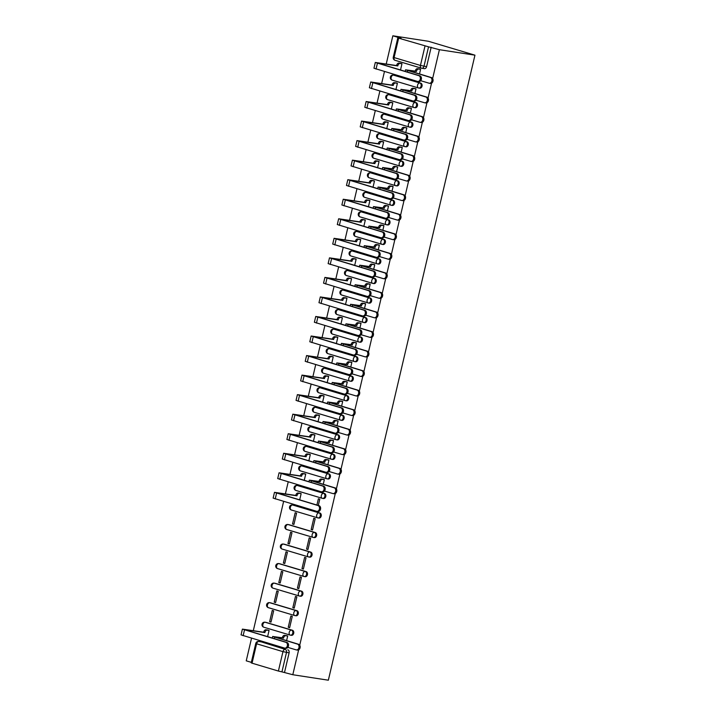 <?xml version="1.0" encoding="UTF-8"?>
<svg xmlns="http://www.w3.org/2000/svg" width="716" height="716" viewBox="0 0 716 716"><rect width="100%" height="100%" fill="white"/><g stroke="black" fill="none" stroke-linecap="round" stroke-linejoin="round"><path stroke-width="1.07" d="M419.567 88.149A2.578 1.933 -81.3 0 0 419.764 88.184A2.578 1.933 -81.3 0 0 422.019 86.197A2.578 1.933 -81.3 0 0 420.748 83.137L419.818 82.993A2.578 1.933 98.7 0 1 421.098 86.054A2.578 1.933 98.7 0 1 418.842 88.05A2.578 1.933 98.7 0 1 418.645 88.005A2.578 1.692 -73.4 0 1 418.493 87.97A2.578 1.692 -73.4 0 1 417.544 85.24A2.578 1.692 106.6 0 1 419.818 82.993L393.469 75.126A2.578 1.692 106.6 0 0 391.196 77.373A2.578 1.692 106.6 0 0 392.144 80.103A2.578 1.692 106.6 0 0 392.296 80.138L418.35 87.916M414.985 107.686A2.578 1.933 -81.3 0 0 415.182 107.731A2.578 1.933 -81.3 0 0 417.437 105.735A2.578 1.933 -81.3 0 0 416.166 102.674L415.235 102.531A2.578 1.933 98.7 0 1 416.515 105.592A2.578 1.933 98.7 0 1 414.26 107.588A2.578 1.933 98.7 0 1 414.063 107.543A2.578 1.692 -73.4 0 1 413.911 107.507A2.578 1.692 -73.4 0 1 412.962 104.778A2.578 1.692 106.6 0 1 415.235 102.531L388.886 94.664A2.578 1.692 106.6 0 0 386.613 96.911A2.578 1.692 106.6 0 0 387.562 99.64A2.578 1.692 106.6 0 0 387.705 99.676L413.767 107.454M410.402 127.224A2.578 1.933 -81.3 0 0 410.599 127.269A2.578 1.933 -81.3 0 0 412.855 125.273A2.578 1.933 -81.3 0 0 411.584 122.212L410.653 122.069A2.578 1.933 98.7 0 1 411.924 125.13A2.578 1.933 98.7 0 1 409.677 127.126A2.578 1.933 98.7 0 1 409.48 127.081A2.578 1.692 -73.4 0 1 409.328 127.045A2.578 1.692 -73.4 0 1 408.38 124.316A2.578 1.692 106.6 0 1 410.653 122.069L384.304 114.202A2.578 1.692 106.6 0 0 382.031 116.448A2.578 1.692 106.6 0 0 382.979 119.178A2.578 1.692 106.6 0 0 383.123 119.214L409.185 126.992M405.82 146.762A2.578 1.933 -81.3 0 0 406.017 146.807A2.578 1.933 -81.3 0 0 408.272 144.811A2.578 1.933 -81.3 0 0 407.001 141.75L406.07 141.616A2.578 1.933 98.7 0 1 407.341 144.677A2.578 1.933 98.7 0 1 405.095 146.664A2.578 1.933 98.7 0 1 404.898 146.619A2.578 1.692 -73.4 0 1 404.746 146.592A2.578 1.692 -73.4 0 1 403.797 143.862A2.578 1.692 106.6 0 1 406.07 141.616L379.722 133.74A2.578 1.692 106.6 0 0 377.448 135.986A2.578 1.692 106.6 0 0 378.397 138.725A2.578 1.692 106.6 0 0 378.54 138.752L404.603 146.538M401.237 166.309A2.578 1.933 -81.3 0 0 401.434 166.345A2.578 1.933 -81.3 0 0 403.69 164.358A2.578 1.933 -81.3 0 0 402.41 161.297L401.488 161.154A2.578 1.933 98.7 0 1 402.759 164.215A2.578 1.933 98.7 0 1 400.504 166.21A2.578 1.933 98.7 0 1 400.316 166.166A2.578 1.692 -73.4 0 1 400.163 166.13A2.578 1.692 -73.4 0 1 399.215 163.4A2.578 1.692 106.6 0 1 401.488 161.154L375.139 153.287A2.578 1.692 106.6 0 0 372.866 155.533A2.578 1.692 106.6 0 0 373.806 158.263A2.578 1.692 106.6 0 0 373.958 158.299L400.02 166.076M396.655 185.847A2.578 1.933 -81.3 0 0 396.852 185.891A2.578 1.933 -81.3 0 0 399.107 183.896A2.578 1.933 -81.3 0 0 397.827 180.835L396.906 180.692A2.578 1.933 98.7 0 1 398.177 183.752A2.578 1.933 98.7 0 1 395.921 185.748A2.578 1.933 98.7 0 1 395.733 185.704A2.578 1.692 -73.4 0 1 395.581 185.668A2.578 1.692 -73.4 0 1 394.632 182.938A2.578 1.692 106.6 0 1 396.906 180.692L370.548 172.825A2.578 1.692 106.6 0 0 368.284 175.071A2.578 1.692 106.6 0 0 369.223 177.801A2.578 1.692 106.6 0 0 369.375 177.837L395.438 185.614M392.073 205.385A2.578 1.933 -81.3 0 0 392.27 205.429A2.578 1.933 -81.3 0 0 394.525 203.434A2.578 1.933 -81.3 0 0 393.245 200.373L392.323 200.229A2.578 1.933 98.7 0 1 393.594 203.29A2.578 1.933 98.7 0 1 391.339 205.286A2.578 1.933 98.7 0 1 391.142 205.241A2.578 1.692 -73.4 0 1 390.999 205.206A2.578 1.692 -73.4 0 1 390.05 202.476A2.578 1.692 106.6 0 1 392.323 200.229L365.965 192.362A2.578 1.692 106.6 0 0 363.701 194.609A2.578 1.692 106.6 0 0 364.641 197.339A2.578 1.692 106.6 0 0 364.793 197.374L390.855 205.152M387.49 224.922A2.578 1.933 -81.3 0 0 387.687 224.967A2.578 1.933 -81.3 0 0 389.943 222.98A2.578 1.933 -81.3 0 0 388.663 219.91L387.741 219.776A2.578 1.933 98.7 0 1 389.012 222.837A2.578 1.933 98.7 0 1 386.756 224.824A2.578 1.933 98.7 0 1 386.559 224.779A2.578 1.692 -73.4 0 1 386.416 224.752A2.578 1.692 -73.4 0 1 385.468 222.023A2.578 1.692 106.6 0 1 387.741 219.776L361.383 211.9A2.578 1.692 106.6 0 0 359.11 214.147A2.578 1.692 106.6 0 0 360.059 216.885A2.578 1.692 106.6 0 0 360.211 216.912L386.264 224.699M382.908 244.469A2.578 1.933 -81.3 0 0 383.105 244.505A2.578 1.933 -81.3 0 0 385.36 242.518A2.578 1.933 -81.3 0 0 384.08 239.457L383.158 239.314A2.578 1.933 98.7 0 1 384.429 242.375A2.578 1.933 98.7 0 1 382.174 244.371A2.578 1.933 98.7 0 1 381.977 244.326A2.578 1.692 -73.4 0 1 381.825 244.29A2.578 1.692 -73.4 0 1 380.885 241.56A2.578 1.692 106.6 0 1 383.158 239.314L356.801 231.447A2.578 1.692 106.6 0 0 354.527 233.693A2.578 1.692 106.6 0 0 355.476 236.423A2.578 1.692 106.6 0 0 355.628 236.459L381.682 244.237M378.325 264.007A2.578 1.933 -81.3 0 0 378.522 264.052A2.578 1.933 -81.3 0 0 380.769 262.056A2.578 1.933 -81.3 0 0 379.498 258.995L378.576 258.852A2.578 1.933 98.7 0 1 379.847 261.913A2.578 1.933 98.7 0 1 377.592 263.909A2.578 1.933 98.7 0 1 377.395 263.864A2.578 1.692 -73.4 0 1 377.243 263.828A2.578 1.692 -73.4 0 1 376.303 261.098A2.578 1.692 106.6 0 1 378.576 258.852L352.218 250.985A2.578 1.692 106.6 0 0 349.945 253.231A2.578 1.692 106.6 0 0 350.894 255.961A2.578 1.692 106.6 0 0 351.046 255.997L377.099 263.774M373.743 283.545A2.578 1.933 -81.3 0 0 373.94 283.59A2.578 1.933 -81.3 0 0 376.186 281.594A2.578 1.933 -81.3 0 0 374.916 278.533L373.985 278.39A2.578 1.933 98.7 0 1 375.265 281.451A2.578 1.933 98.7 0 1 373.009 283.447A2.578 1.933 98.7 0 1 372.812 283.402A2.578 1.692 -73.4 0 1 372.66 283.366A2.578 1.692 -73.4 0 1 371.72 280.636A2.578 1.692 106.6 0 1 373.985 278.39L347.636 270.523A2.578 1.692 106.6 0 0 345.363 272.769A2.578 1.692 106.6 0 0 346.311 275.499A2.578 1.692 106.6 0 0 346.463 275.535L372.517 283.312M369.161 303.083A2.578 1.933 -81.3 0 0 369.349 303.128A2.578 1.933 -81.3 0 0 371.604 301.141A2.578 1.933 -81.3 0 0 370.333 298.071L369.402 297.937A2.578 1.933 98.7 0 1 370.682 300.997A2.578 1.933 98.7 0 1 368.427 302.984A2.578 1.933 98.7 0 1 368.23 302.94A2.578 1.692 -73.4 0 1 368.078 302.913A2.578 1.692 -73.4 0 1 367.129 300.183A2.578 1.692 106.6 0 1 369.402 297.937L343.054 290.07A2.578 1.692 106.6 0 0 340.78 292.307A2.578 1.692 106.6 0 0 341.729 295.046A2.578 1.692 106.6 0 0 341.881 295.073L367.935 302.859M364.578 322.63A2.578 1.933 -81.3 0 0 364.766 322.665A2.578 1.933 -81.3 0 0 367.022 320.679A2.578 1.933 -81.3 0 0 365.751 317.618L364.82 317.474A2.578 1.933 98.7 0 1 366.1 320.535A2.578 1.933 98.7 0 1 363.844 322.531A2.578 1.933 98.7 0 1 363.647 322.486A2.578 1.692 -73.4 0 1 363.495 322.451A2.578 1.692 -73.4 0 1 362.547 319.721A2.578 1.692 106.6 0 1 364.82 317.474L338.471 309.607A2.578 1.692 106.6 0 0 336.198 311.854A2.578 1.692 106.6 0 0 337.147 314.584A2.578 1.692 106.6 0 0 337.299 314.619L363.352 322.397M359.987 342.167A2.578 1.933 -81.3 0 0 360.184 342.212A2.578 1.933 -81.3 0 0 362.439 340.216A2.578 1.933 -81.3 0 0 361.168 337.155L360.238 337.012A2.578 1.933 98.7 0 1 361.517 340.073A2.578 1.933 98.7 0 1 359.262 342.069A2.578 1.933 98.7 0 1 359.065 342.024A2.578 1.692 -73.4 0 1 358.913 341.988A2.578 1.692 -73.4 0 1 357.964 339.259A2.578 1.692 106.6 0 1 360.238 337.012L333.889 329.145A2.578 1.692 106.6 0 0 331.615 331.392A2.578 1.692 106.6 0 0 332.564 334.121A2.578 1.692 106.6 0 0 332.716 334.157L358.77 341.935M355.405 361.705A2.578 1.933 -81.3 0 0 355.601 361.75A2.578 1.933 -81.3 0 0 357.857 359.754A2.578 1.933 -81.3 0 0 356.586 356.693L355.655 356.55A2.578 1.933 98.7 0 1 356.935 359.611A2.578 1.933 98.7 0 1 354.68 361.607A2.578 1.933 98.7 0 1 354.483 361.562A2.578 1.692 -73.4 0 1 354.33 361.526A2.578 1.692 -73.4 0 1 353.382 358.797A2.578 1.692 106.6 0 1 355.655 356.55L329.306 348.683A2.578 1.692 106.6 0 0 327.033 350.93A2.578 1.692 106.6 0 0 327.982 353.659A2.578 1.692 106.6 0 0 328.125 353.695L354.187 361.473M350.822 381.243A2.578 1.933 -81.3 0 0 351.019 381.288A2.578 1.933 -81.3 0 0 353.274 379.301A2.578 1.933 -81.3 0 0 352.004 376.24L351.073 376.097A2.578 1.933 98.7 0 1 352.344 379.158A2.578 1.933 98.7 0 1 350.097 381.145A2.578 1.933 98.7 0 1 349.9 381.1A2.578 1.692 -73.4 0 1 349.748 381.073A2.578 1.692 -73.4 0 1 348.799 378.343A2.578 1.692 106.6 0 1 351.073 376.097L324.724 368.23A2.578 1.692 106.6 0 0 322.451 370.467A2.578 1.692 106.6 0 0 323.399 373.206A2.578 1.692 106.6 0 0 323.543 373.233L349.605 381.019M346.24 400.79A2.578 1.933 -81.3 0 0 346.437 400.826A2.578 1.933 -81.3 0 0 348.692 398.839A2.578 1.933 -81.3 0 0 347.421 395.778L346.49 395.635A2.578 1.933 98.7 0 1 347.761 398.696A2.578 1.933 98.7 0 1 345.515 400.692A2.578 1.933 98.7 0 1 345.318 400.647A2.578 1.692 -73.4 0 1 345.166 400.611A2.578 1.692 -73.4 0 1 344.217 397.881A2.578 1.692 106.6 0 1 346.49 395.635L320.142 387.768A2.578 1.692 106.6 0 0 317.868 390.014A2.578 1.692 106.6 0 0 318.817 392.744A2.578 1.692 106.6 0 0 318.96 392.78L345.022 400.557M341.657 420.328A2.578 1.933 -81.3 0 0 341.854 420.373A2.578 1.933 -81.3 0 0 344.11 418.377A2.578 1.933 -81.3 0 0 342.83 415.316L341.908 415.173A2.578 1.933 98.7 0 1 343.179 418.233A2.578 1.933 98.7 0 1 340.923 420.229A2.578 1.933 98.7 0 1 340.735 420.185A2.578 1.692 -73.4 0 1 340.583 420.149A2.578 1.692 -73.4 0 1 339.635 417.419A2.578 1.692 106.6 0 1 341.908 415.173L315.559 407.306A2.578 1.692 106.6 0 0 313.286 409.552A2.578 1.692 106.6 0 0 314.226 412.282A2.578 1.692 106.6 0 0 314.378 412.318L340.44 420.095M337.075 439.866A2.578 1.933 -81.3 0 0 337.272 439.91A2.578 1.933 -81.3 0 0 339.527 437.915A2.578 1.933 -81.3 0 0 338.247 434.854L337.325 434.71A2.578 1.933 98.7 0 1 338.596 437.771A2.578 1.933 98.7 0 1 336.341 439.767A2.578 1.933 98.7 0 1 336.153 439.722A2.578 1.692 -73.4 0 1 336.001 439.687A2.578 1.692 -73.4 0 1 335.052 436.957A2.578 1.692 106.6 0 1 337.325 434.71L310.968 426.843A2.578 1.692 106.6 0 0 308.703 429.09A2.578 1.692 106.6 0 0 309.643 431.82A2.578 1.692 106.6 0 0 309.795 431.855L335.858 439.633M332.493 459.403A2.578 1.933 -81.3 0 0 332.689 459.448A2.578 1.933 -81.3 0 0 334.945 457.461A2.578 1.933 -81.3 0 0 333.665 454.4L332.743 454.257A2.578 1.933 98.7 0 1 334.014 457.318A2.578 1.933 98.7 0 1 331.759 459.305A2.578 1.933 98.7 0 1 331.562 459.26A2.578 1.692 -73.4 0 1 331.418 459.233A2.578 1.692 -73.4 0 1 330.47 456.504A2.578 1.692 106.6 0 1 332.743 454.257L306.385 446.39A2.578 1.692 106.6 0 0 304.121 448.628A2.578 1.692 106.6 0 0 305.061 451.366A2.578 1.692 106.6 0 0 305.213 451.393L331.275 459.18M327.91 478.95A2.578 1.933 -81.3 0 0 328.107 478.995A2.578 1.933 -81.3 0 0 330.362 476.999A2.578 1.933 -81.3 0 0 329.083 473.938L328.161 473.795A2.578 1.933 98.7 0 1 329.432 476.856A2.578 1.933 98.7 0 1 327.176 478.852A2.578 1.933 98.7 0 1 326.979 478.807A2.578 1.692 -73.4 0 1 326.836 478.771A2.578 1.692 -73.4 0 1 325.887 476.042A2.578 1.692 106.6 0 1 328.161 473.795L301.803 465.928A2.578 1.692 106.6 0 0 299.53 468.175A2.578 1.692 106.6 0 0 300.478 470.904A2.578 1.692 106.6 0 0 300.63 470.94L326.684 478.718M323.328 498.488A2.578 1.933 -81.3 0 0 323.525 498.533A2.578 1.933 -81.3 0 0 325.78 496.537A2.578 1.933 -81.3 0 0 324.5 493.476L323.578 493.333A2.578 1.933 98.7 0 1 324.849 496.394A2.578 1.933 98.7 0 1 322.594 498.39A2.578 1.933 98.7 0 1 322.397 498.345A2.578 1.692 -73.4 0 1 322.245 498.309A2.578 1.692 -73.4 0 1 321.305 495.579A2.578 1.692 106.6 0 1 323.578 493.333L297.221 485.466A2.578 1.692 106.6 0 0 294.947 487.712A2.578 1.692 106.6 0 0 295.896 490.442A2.578 1.692 106.6 0 0 296.048 490.478L322.102 498.255M318.745 518.026A2.578 1.933 -81.3 0 0 318.942 518.071A2.578 1.933 -81.3 0 0 321.189 516.075A2.578 1.933 -81.3 0 0 319.918 513.014L318.996 512.871A2.578 1.933 98.7 0 1 320.267 515.932A2.578 1.933 98.7 0 1 318.011 517.928A2.578 1.933 98.7 0 1 317.815 517.883A2.578 1.692 -73.4 0 1 317.662 517.847A2.578 1.692 -73.4 0 1 316.723 515.117A2.578 1.692 106.6 0 1 318.996 512.871L292.638 505.004A2.578 1.692 106.6 0 0 290.365 507.25A2.578 1.692 106.6 0 0 291.314 509.98A2.578 1.692 106.6 0 0 291.466 510.016L317.519 517.793M314.163 537.564A2.578 1.933 -81.3 0 0 314.36 537.609A2.578 1.933 -81.3 0 0 316.606 535.622A2.578 1.933 -81.3 0 0 315.335 532.561L314.405 532.418A2.578 1.933 98.7 0 1 315.684 535.478A2.578 1.933 98.7 0 1 313.429 537.465A2.578 1.933 98.7 0 1 313.232 537.421A2.578 1.692 -73.4 0 1 313.08 537.394A2.578 1.692 -73.4 0 1 312.14 534.664A2.578 1.692 106.6 0 1 314.405 532.418L288.056 524.551A2.578 1.692 106.6 0 0 285.782 526.788A2.578 1.692 106.6 0 0 286.731 529.527A2.578 1.692 106.6 0 0 286.883 529.554L312.937 537.34M309.58 557.111A2.578 1.933 -81.3 0 0 309.768 557.155A2.578 1.933 -81.3 0 0 312.024 555.16A2.578 1.933 -81.3 0 0 310.753 552.099L309.822 551.955A2.578 1.933 98.7 0 1 311.102 555.016A2.578 1.933 98.7 0 1 308.847 557.012A2.578 1.933 98.7 0 1 308.65 556.967A2.578 1.692 -73.4 0 1 308.498 556.932A2.578 1.692 -73.4 0 1 307.549 554.202A2.578 1.692 106.6 0 1 309.822 551.955L283.473 544.088A2.578 1.692 106.6 0 0 281.2 546.335A2.578 1.692 106.6 0 0 282.149 549.065A2.578 1.692 106.6 0 0 282.301 549.1L308.354 556.878M304.998 576.649A2.578 1.933 -81.3 0 0 305.186 576.693A2.578 1.933 -81.3 0 0 307.441 574.697A2.578 1.933 -81.3 0 0 306.171 571.637L305.24 571.493A2.578 1.933 98.7 0 1 306.52 574.554A2.578 1.933 98.7 0 1 304.264 576.55A2.578 1.933 98.7 0 1 304.067 576.505A2.578 1.692 -73.4 0 1 303.915 576.47A2.578 1.692 -73.4 0 1 302.966 573.74A2.578 1.692 106.6 0 1 305.24 571.493L278.891 563.626A2.578 1.692 106.6 0 0 276.618 565.873A2.578 1.692 106.6 0 0 277.566 568.602A2.578 1.692 106.6 0 0 277.719 568.638L303.772 576.416M300.407 596.186A2.578 1.933 -81.3 0 0 300.604 596.231A2.578 1.933 -81.3 0 0 302.859 594.235A2.578 1.933 -81.3 0 0 301.588 591.174L300.657 591.031A2.578 1.933 98.7 0 1 301.937 594.092A2.578 1.933 98.7 0 1 299.682 596.088A2.578 1.933 98.7 0 1 299.485 596.043A2.578 1.692 -73.4 0 1 299.333 596.007A2.578 1.692 -73.4 0 1 298.384 593.278A2.578 1.692 106.6 0 1 300.657 591.031L274.309 583.164A2.578 1.692 106.6 0 0 272.035 585.411A2.578 1.692 106.6 0 0 272.984 588.14A2.578 1.692 106.6 0 0 273.136 588.176L299.19 595.954M295.824 615.724A2.578 1.933 -81.3 0 0 296.021 615.769A2.578 1.933 -81.3 0 0 298.277 613.782A2.578 1.933 -81.3 0 0 297.006 610.721L296.075 610.578A2.578 1.933 98.7 0 1 297.355 613.639A2.578 1.933 98.7 0 1 295.099 615.626A2.578 1.933 98.7 0 1 294.903 615.581A2.578 1.692 -73.4 0 1 294.75 615.554A2.578 1.692 -73.4 0 1 293.802 612.824A2.578 1.692 106.6 0 1 296.075 610.578L269.726 602.711A2.578 1.692 106.6 0 0 267.453 604.957A2.578 1.692 106.6 0 0 268.402 607.687A2.578 1.692 106.6 0 0 268.545 607.714L294.607 615.5M291.242 635.271A2.578 1.933 -81.3 0 0 291.439 635.316A2.578 1.933 -81.3 0 0 293.694 633.32A2.578 1.933 -81.3 0 0 292.423 630.259L291.493 630.116A2.578 1.933 98.7 0 1 292.763 633.177A2.578 1.933 98.7 0 1 290.517 635.173A2.578 1.933 98.7 0 1 290.32 635.128A2.578 1.692 -73.4 0 1 290.168 635.092A2.578 1.692 -73.4 0 1 289.219 632.362A2.578 1.692 106.6 0 1 291.493 630.116L265.144 622.249A2.578 1.692 106.6 0 0 262.87 624.495A2.578 1.692 106.6 0 0 263.819 627.225A2.578 1.692 106.6 0 0 263.962 627.261L290.025 635.038M432.634 78.527L439.4 49.699L474.95 55.168L428.392 41.268L392.842 35.8L386.237 63.975M384.456 71.564L381.646 83.512M379.865 91.102L377.064 103.05M375.282 110.649L372.481 122.588M370.7 130.187L367.899 142.135M366.118 149.725L363.316 161.673M361.535 169.262L358.734 181.211M356.953 188.809L354.151 200.749M352.37 208.347L349.569 220.295M347.788 227.885L344.987 239.833M343.206 247.423L340.404 259.371M338.623 266.97L335.822 278.909M334.041 286.507L331.24 298.456M329.458 306.045L326.657 317.994M324.876 325.583L322.066 337.531M320.285 345.13L317.483 357.069M315.702 364.668L312.901 376.616M311.12 384.206L308.319 396.154M306.538 403.743L303.736 415.692M301.955 423.29L299.154 435.23M297.373 442.828L294.571 454.776M292.79 462.366L289.989 474.314M288.208 481.904L285.407 493.852M283.625 501.451L253.321 630.635M251.54 638.225L246.241 660.832L251.343 662.354M261.089 641.867A2.578 1.933 98.7 0 1 261.286 641.885A2.578 1.933 98.7 0 1 261.483 641.93L285.228 649.394A2.578 1.933 98.7 0 1 286.498 652.455L281.943 671.868L292.799 674.732L298.635 649.86M299.727 645.197L335.294 493.539M336.395 488.867L339.876 474.001M340.977 469.329L344.459 454.463M345.56 449.791L349.05 434.916M350.142 430.253L353.632 415.378M354.724 410.707L358.215 395.841M359.307 391.169L362.797 376.303M363.889 371.631L367.38 356.756M368.471 352.093L371.962 337.218M373.054 332.546L376.544 317.68M377.636 313.008L381.127 298.142M382.219 293.47L385.709 278.596M386.81 273.933L390.292 259.058M391.392 254.386L394.874 239.52M395.975 234.848L399.456 219.982M400.557 215.31L404.048 200.435M405.14 195.772L408.63 180.897M409.722 176.226L413.213 161.36M414.304 156.688L417.795 141.822M418.887 137.15L422.377 122.275M423.469 117.612L426.96 102.737M428.052 98.065L431.542 83.199M292.799 674.732L328.349 680.2L474.95 55.168M392.842 35.8L401.085 38.261L398.651 38.154L428.544 46.835L423.988 66.257A2.578 1.933 98.7 0 1 421.742 68.244A2.578 1.933 98.7 0 1 421.545 68.199A2.578 1.692 106.6 0 1 421.393 68.172A2.578 2.578 0 0 0 421.742 68.244L424.346 68.647A2.578 1.933 98.7 0 1 424.158 68.602M439.4 49.699L428.544 46.835M261.483 641.93L285.228 649.394A2.578 1.692 -73.4 0 0 282.954 651.641L256.596 643.774L252.05 663.186L278.399 671.053L282.954 651.641L289.112 652.858A2.578 1.933 -81.3 0 0 287.841 649.797M252.05 663.186L251.218 662.855L255.773 643.442L256.596 643.774A2.578 1.692 -73.4 0 1 258.87 641.527A2.578 1.933 98.7 0 0 258.682 641.482A2.578 2.578 0 0 0 255.773 643.442M281.943 671.868L278.399 671.053M286.588 640.686L287.698 635.951L286.284 635.611M267.596 636.694L269.073 630.393L267.659 630.053M269.619 621.703L271.015 622.123L273.655 610.846L272.259 610.435L269.619 621.703L271.06 621.927M288.235 627.27L289.64 627.681L292.28 616.413L290.884 615.993L288.235 627.27L289.685 627.485M274.201 602.165L275.597 602.586L278.238 591.309L276.841 590.897L274.201 602.165L275.642 602.389M292.826 607.723L294.222 608.144L296.863 596.867L295.466 596.455L292.826 607.723L294.267 607.947M278.784 582.627L280.18 583.039L282.82 571.771L281.424 571.35L278.784 582.627L280.225 582.851M297.409 588.185L298.805 588.606L301.445 577.329L300.049 576.917L297.409 588.185L298.849 588.409M283.366 563.089L284.762 563.501L287.402 552.233L286.006 551.812L283.366 563.089L284.807 563.304M301.991 568.647L303.387 569.059L306.027 557.791L304.631 557.37L301.991 568.647L303.432 568.871M287.948 543.542L289.345 543.963L291.985 532.686L290.589 532.274L287.948 543.542L289.389 543.766M306.573 549.109L307.97 549.521L310.61 538.253L309.214 537.832L306.573 549.109L308.014 549.324M292.531 524.005L293.927 524.425L296.576 513.148L295.171 512.737L292.531 524.005L293.972 524.228M311.156 529.563L312.552 529.983L315.192 518.706L313.796 518.295L311.156 529.563L312.597 529.786M318.298 505.478L319.775 499.168L318.378 498.757L316.902 505.057M299.673 499.92L301.159 493.61L299.744 493.27M323.247 484.365L324.357 479.63L322.943 479.29M304.255 480.373L305.741 474.073L304.327 473.732M327.839 464.827L328.948 460.093L327.534 459.753M308.838 460.835L310.323 454.526L308.909 454.186M332.421 445.28L333.531 440.546L332.117 440.206M313.429 441.298L314.906 434.988L313.492 434.648M337.003 425.743L338.113 421.008L336.699 420.668M318.011 421.76L319.488 415.45L318.074 415.11M341.586 406.205L342.695 401.47L341.281 401.13M322.594 402.213L324.071 395.912L322.656 395.563M346.168 386.667L347.278 381.932L345.864 381.583M327.176 382.675L328.653 376.365L327.239 376.025M350.75 367.12L351.86 362.385L350.446 362.045M331.759 363.137L333.235 356.828L331.821 356.487M355.333 347.582L356.443 342.848L355.029 342.508M336.341 343.599L337.818 337.29L336.404 336.95M359.915 328.044L361.025 323.31L359.611 322.97M340.923 324.053L342.4 317.752L340.986 317.403M364.498 308.507L365.608 303.772L364.193 303.423M345.506 304.515L346.983 298.205L345.568 297.865M369.08 288.96L370.19 284.225L368.776 283.885M350.088 284.977L351.565 278.667L350.151 278.327M373.663 269.422L374.772 264.687L373.358 264.347M354.671 265.439L356.156 259.129L354.733 258.789M378.245 249.884L379.355 245.149L377.941 244.809M359.253 245.892L360.739 239.591L359.325 239.242M382.827 230.337L383.937 225.612L382.523 225.263M363.835 226.354L365.321 220.045L363.907 219.705M387.419 210.799L388.528 206.065L387.114 205.725M368.418 206.817L369.904 200.507L368.489 200.167M392.001 191.261L393.111 186.527L391.697 186.187M373.009 187.27L374.486 180.969L373.072 180.629M396.583 171.724L397.693 166.989L396.279 166.649M377.592 167.732L379.068 161.431L377.654 161.082M401.166 152.177L402.276 147.451L400.862 147.102M382.174 148.194L383.651 141.884L382.237 141.544M405.748 132.639L406.858 127.904L405.444 127.564M386.756 128.656L388.233 122.346L386.819 122.006M410.331 113.101L411.44 108.367L410.026 108.026M391.339 109.109L392.815 102.809L391.401 102.469M414.913 93.563L416.023 88.829L414.609 88.489M395.921 89.572L397.398 83.271L395.984 82.922M393.997 75.207A2.578 1.933 -81.3 0 1 394.203 75.225A2.578 1.933 -81.3 0 1 394.391 75.269L420.748 83.137M389.415 94.745A2.578 1.933 -81.3 0 1 389.611 94.763A2.578 1.933 -81.3 0 1 389.808 94.807L416.166 102.674M384.832 114.283A2.578 1.933 -81.3 0 1 385.029 114.3A2.578 1.933 -81.3 0 1 385.226 114.345L411.584 122.212M380.25 133.829A2.578 1.933 -81.3 0 1 380.447 133.838A2.578 1.933 -81.3 0 1 380.644 133.883L407.001 141.75M375.667 153.367A2.578 1.933 -81.3 0 1 375.864 153.385A2.578 1.933 -81.3 0 1 376.061 153.43L402.41 161.297M371.085 172.905A2.578 1.933 -81.3 0 1 371.282 172.923A2.578 1.933 -81.3 0 1 371.479 172.968L397.827 180.835M366.502 192.443A2.578 1.933 -81.3 0 1 366.699 192.461A2.578 1.933 -81.3 0 1 366.896 192.506L393.245 200.373M361.92 211.99A2.578 1.933 -81.3 0 1 362.117 211.999A2.578 1.933 -81.3 0 1 362.314 212.043L388.663 219.91M357.338 231.528A2.578 1.933 -81.3 0 1 357.535 231.545A2.578 1.933 -81.3 0 1 357.731 231.59L384.08 239.457M352.755 251.065A2.578 1.933 -81.3 0 1 352.952 251.083A2.578 1.933 -81.3 0 1 353.149 251.128L379.498 258.995M348.164 270.603A2.578 1.933 -81.3 0 1 348.37 270.621A2.578 1.933 -81.3 0 1 348.567 270.666L374.916 278.533M343.582 290.15A2.578 1.933 -81.3 0 1 343.787 290.159A2.578 1.933 -81.3 0 1 343.984 290.204L370.333 298.071M338.999 309.688A2.578 1.933 -81.3 0 1 339.205 309.706A2.578 1.933 -81.3 0 1 339.393 309.751L365.751 317.618M334.417 329.226A2.578 1.933 -81.3 0 1 334.623 329.244A2.578 1.933 -81.3 0 1 334.811 329.288L361.168 337.155M329.834 348.764A2.578 1.933 -81.3 0 1 330.031 348.781A2.578 1.933 -81.3 0 1 330.228 348.826L356.586 356.693M325.252 368.31A2.578 1.933 -81.3 0 1 325.449 368.328A2.578 1.933 -81.3 0 1 325.646 368.364L352.004 376.24M320.67 387.848A2.578 1.933 -81.3 0 1 320.866 387.866A2.578 1.933 -81.3 0 1 321.063 387.911L347.421 395.778M316.087 407.386A2.578 1.933 -81.3 0 1 316.284 407.404A2.578 1.933 -81.3 0 1 316.481 407.449L342.83 415.316M311.505 426.924A2.578 1.933 -81.3 0 1 311.702 426.942A2.578 1.933 -81.3 0 1 311.899 426.987L338.247 434.854M306.922 446.471A2.578 1.933 -81.3 0 1 307.119 446.489A2.578 1.933 -81.3 0 1 307.316 446.524L333.665 454.4M302.34 466.009A2.578 1.933 -81.3 0 1 302.537 466.027A2.578 1.933 -81.3 0 1 302.734 466.071L329.083 473.938M297.758 485.546A2.578 1.933 -81.3 0 1 297.954 485.564A2.578 1.933 -81.3 0 1 298.151 485.609L324.5 493.476M293.175 505.084A2.578 1.933 -81.3 0 1 293.372 505.102A2.578 1.933 -81.3 0 1 293.569 505.147L319.918 513.014M288.584 524.631A2.578 1.933 -81.3 0 1 288.79 524.649A2.578 1.933 -81.3 0 1 288.987 524.685L315.335 532.561M284.001 544.169A2.578 1.933 -81.3 0 1 284.207 544.187A2.578 1.933 -81.3 0 1 284.404 544.232L310.753 552.099M279.419 563.707A2.578 1.933 -81.3 0 1 279.625 563.725A2.578 1.933 -81.3 0 1 279.813 563.769L306.171 571.637M274.837 583.245A2.578 1.933 -81.3 0 1 275.042 583.263A2.578 1.933 -81.3 0 1 275.23 583.307L301.588 591.174M270.254 602.791A2.578 1.933 -81.3 0 1 270.451 602.809A2.578 1.933 -81.3 0 1 270.648 602.845L297.006 610.721M265.672 622.329A2.578 1.933 -81.3 0 1 265.869 622.347A2.578 1.933 -81.3 0 1 266.066 622.392L292.423 630.259M419.495 74.017L420.605 69.291L419.191 68.942M400.504 70.034L401.98 63.724L400.566 63.384M431.157 47.238L426.602 66.651A2.578 1.933 98.7 0 1 424.346 68.647M284.556 672.27L289.112 652.858M287.805 647.371L296.155 649.868A2.962 2.229 -81.3 0 0 296.379 649.913A2.962 2.229 -81.3 0 0 299.002 647.47A2.962 2.229 -81.3 0 0 297.507 644.105L298.599 644.275A2.962 2.229 98.7 0 1 300.102 647.64A2.962 2.229 98.7 0 1 297.471 650.083A2.962 2.229 98.7 0 1 297.247 650.03M287.689 635.996L285.818 635.71A2.578 1.692 106.6 0 0 283.545 637.956L272.653 636.47L297.507 644.105M282.292 637.786L282.337 637.598A2.578 1.692 -73.4 0 1 284.61 635.352L286.839 635.692M298.599 644.275L274.282 636.855L283.5 638.144M269.064 630.438L267.193 630.152A2.578 1.692 106.6 0 0 264.92 632.398L242.402 629.122L241.05 634.886L284.529 648.078A2.962 2.229 -81.3 0 0 284.753 648.123A2.962 2.229 -81.3 0 0 287.376 645.689A2.962 2.229 -81.3 0 0 285.881 642.315L286.973 642.485A2.962 2.229 98.7 0 1 288.476 645.85A2.962 2.229 98.7 0 1 285.845 648.293A2.962 2.229 98.7 0 1 285.621 648.248M286.973 642.485L244.04 629.507L264.884 632.586M263.667 632.228L263.712 632.04A2.578 1.692 -73.4 0 1 265.985 629.794L267.193 630.152M268.214 630.134L265.985 629.794M242.402 629.122L285.881 642.315M324.473 491.051L332.815 493.548A2.962 2.229 -81.3 0 0 333.047 493.593A2.962 2.229 -81.3 0 0 335.67 491.149A2.962 2.229 -81.3 0 0 334.166 487.784L335.267 487.954A2.962 2.229 98.7 0 1 336.762 491.319A2.962 2.229 98.7 0 1 334.139 493.763A2.962 2.229 98.7 0 1 333.916 493.709M324.348 479.675L322.486 479.389A2.578 1.692 106.6 0 0 320.213 481.635L309.321 480.15L334.166 487.784M318.96 481.465L319.005 481.277A2.578 1.692 -73.4 0 1 321.278 479.031L323.507 479.371M335.267 487.954L310.95 480.534L320.168 481.823M329.056 471.513L337.397 474.001A2.962 2.229 -81.3 0 0 337.63 474.055A2.962 2.229 -81.3 0 0 340.252 471.611A2.962 2.229 -81.3 0 0 338.749 468.237L339.849 468.407A2.962 2.229 98.7 0 1 341.344 471.781A2.962 2.229 98.7 0 1 338.722 474.225A2.962 2.229 98.7 0 1 338.498 474.171M328.93 460.137L327.069 459.851A2.578 1.692 106.6 0 0 324.796 462.097L313.903 460.612L338.749 468.237M323.543 461.927L323.587 461.739A2.578 1.692 -73.4 0 1 325.861 459.493L328.089 459.833M339.849 468.407L315.532 460.997L324.751 462.285M333.638 451.975L341.988 454.463A2.962 2.229 -81.3 0 0 342.212 454.517A2.962 2.229 -81.3 0 0 344.835 452.073A2.962 2.229 -81.3 0 0 343.34 448.699L344.432 448.869A2.962 2.229 98.7 0 1 345.926 452.244A2.962 2.229 98.7 0 1 343.304 454.678A2.962 2.229 98.7 0 1 343.08 454.633M333.513 440.6L331.651 440.313A2.578 1.692 106.6 0 0 329.378 442.56L318.486 441.074L343.34 448.699M328.125 442.381L328.17 442.193A2.578 1.692 -73.4 0 1 330.443 439.955L332.671 440.295M344.432 448.869L320.115 441.45L329.333 442.748M338.22 432.428L346.571 434.925A2.962 2.229 -81.3 0 0 346.795 434.97A2.962 2.229 -81.3 0 0 349.417 432.536A2.962 2.229 -81.3 0 0 347.922 429.161L349.014 429.332A2.962 2.229 98.7 0 1 350.509 432.697A2.962 2.229 98.7 0 1 347.887 435.14A2.962 2.229 98.7 0 1 347.663 435.095M338.095 421.062L336.234 420.775A2.578 1.692 106.6 0 0 333.96 423.022L323.068 421.527L347.922 429.161M332.707 422.843L332.752 422.655A2.578 1.692 -73.4 0 1 335.025 420.408L337.254 420.757M349.014 429.332L324.697 421.912L333.916 423.21M342.803 412.89L351.153 415.387A2.962 2.229 -81.3 0 0 351.377 415.432A2.962 2.229 -81.3 0 0 353.999 412.989A2.962 2.229 -81.3 0 0 352.505 409.624L353.597 409.794A2.962 2.229 98.7 0 1 355.091 413.159A2.962 2.229 98.7 0 1 352.469 415.602A2.962 2.229 98.7 0 1 352.245 415.549M342.678 401.515L340.816 401.228A2.578 1.692 106.6 0 0 338.543 403.475L327.651 401.989L352.505 409.624M337.29 403.305L337.334 403.117A2.578 1.692 -73.4 0 1 339.608 400.87L341.836 401.211M353.597 409.794L329.279 402.374L338.498 403.663M347.385 393.353L355.736 395.841A2.962 2.229 -81.3 0 0 355.959 395.894A2.962 2.229 -81.3 0 0 358.582 393.451A2.962 2.229 -81.3 0 0 357.087 390.077L358.179 390.247A2.962 2.229 98.7 0 1 359.683 393.621A2.962 2.229 98.7 0 1 357.051 396.064A2.962 2.229 98.7 0 1 356.828 396.011M347.269 381.977L345.398 381.691A2.578 1.692 106.6 0 0 343.125 383.937L332.233 382.451L357.087 390.077M341.872 383.767L341.917 383.579A2.578 1.692 -73.4 0 1 344.19 381.333L346.419 381.673M358.179 390.247L333.862 382.836L343.08 384.125M351.968 373.815L360.318 376.303A2.962 2.229 -81.3 0 0 360.542 376.356A2.962 2.229 -81.3 0 0 363.164 373.913A2.962 2.229 -81.3 0 0 361.67 370.539L362.761 370.709A2.962 2.229 98.7 0 1 364.265 374.083A2.962 2.229 98.7 0 1 361.634 376.518A2.962 2.229 98.7 0 1 361.41 376.473M351.851 362.439L349.981 362.153A2.578 1.692 106.6 0 0 347.707 364.399L336.815 362.914L361.67 370.539M346.455 364.22L346.499 364.032A2.578 1.692 -73.4 0 1 348.773 361.795L351.001 362.135M362.761 370.709L338.444 363.289L347.663 364.587M356.55 354.268L364.9 356.765A2.962 2.229 -81.3 0 0 365.124 356.81A2.962 2.229 -81.3 0 0 367.747 354.375A2.962 2.229 -81.3 0 0 366.252 351.001L367.344 351.171A2.962 2.229 98.7 0 1 368.847 354.536A2.962 2.229 98.7 0 1 366.216 356.98A2.962 2.229 98.7 0 1 365.992 356.935M356.434 342.901L354.563 342.615A2.578 1.692 106.6 0 0 352.29 344.861L341.398 343.367L366.252 351.001M351.037 344.682L351.082 344.494A2.578 1.692 -73.4 0 1 353.355 342.248L355.584 342.597M367.344 351.171L343.027 343.752L352.254 345.049M361.132 334.73L369.483 337.218A2.962 2.229 -81.3 0 0 369.707 337.272A2.962 2.229 -81.3 0 0 372.329 334.828A2.962 2.229 -81.3 0 0 370.834 331.463L371.926 331.633A2.962 2.229 98.7 0 1 373.43 334.999A2.962 2.229 98.7 0 1 370.807 337.442A2.962 2.229 98.7 0 1 370.575 337.388M361.016 323.355L359.146 323.068A2.578 1.692 106.6 0 0 356.881 325.315L345.98 323.829L370.834 331.463M355.619 325.145L355.664 324.957A2.578 1.692 -73.4 0 1 357.937 322.71L360.175 323.05M371.926 331.633L347.618 324.214L356.837 325.503M365.715 315.192L374.065 317.68A2.962 2.229 -81.3 0 0 374.289 317.734A2.962 2.229 -81.3 0 0 376.911 315.291A2.962 2.229 -81.3 0 0 375.417 311.916L376.509 312.087A2.962 2.229 98.7 0 1 378.012 315.461A2.962 2.229 98.7 0 1 375.39 317.904A2.962 2.229 98.7 0 1 375.157 317.85M365.599 303.817L363.728 303.53A2.578 1.692 106.6 0 0 361.464 305.777L350.563 304.291L375.417 311.916M360.202 305.607L360.246 305.419A2.578 1.692 -73.4 0 1 362.52 303.172L364.757 303.512M376.509 312.087L352.2 304.676L361.419 305.965M370.297 295.654L378.648 298.142A2.962 2.229 -81.3 0 0 378.871 298.196A2.962 2.229 -81.3 0 0 381.503 295.753A2.962 2.229 -81.3 0 0 379.999 292.379L381.1 292.549A2.962 2.229 98.7 0 1 382.595 295.923A2.962 2.229 98.7 0 1 379.972 298.357A2.962 2.229 98.7 0 1 379.749 298.312M370.181 284.279L368.319 283.992A2.578 1.692 106.6 0 0 366.046 286.239L355.145 284.753L379.999 292.379M364.784 286.06L364.829 285.872A2.578 1.692 -73.4 0 1 367.102 283.625L369.34 283.975M381.1 292.549L356.783 285.129L366.001 286.427M374.889 276.108L383.23 278.605A2.962 2.229 -81.3 0 0 383.454 278.649A2.962 2.229 -81.3 0 0 386.085 276.215A2.962 2.229 -81.3 0 0 384.582 272.841L385.682 273.011A2.962 2.229 98.7 0 1 387.177 276.376A2.962 2.229 98.7 0 1 384.555 278.819A2.962 2.229 98.7 0 1 384.331 278.775M374.763 264.741L372.902 264.455A2.578 1.692 106.6 0 0 370.628 266.701L359.727 265.206L384.582 272.841M369.375 266.522L369.411 266.334A2.578 1.692 -73.4 0 1 371.685 264.088L373.922 264.437M385.682 273.011L361.365 265.591L370.584 266.889M379.471 256.57L387.812 259.058A2.962 2.229 -81.3 0 0 388.036 259.111A2.962 2.229 -81.3 0 0 390.668 256.668A2.962 2.229 -81.3 0 0 389.164 253.303L390.265 253.473A2.962 2.229 98.7 0 1 391.759 256.838A2.962 2.229 98.7 0 1 389.137 259.281A2.962 2.229 98.7 0 1 388.913 259.228M379.346 245.194L377.484 244.908A2.578 1.692 106.6 0 0 375.211 247.154L364.31 245.669L389.164 253.303M373.958 246.984L374.003 246.796A2.578 1.692 -73.4 0 1 376.267 244.55L378.504 244.89M390.265 253.473L365.948 246.053L375.166 247.342M384.053 237.032L392.395 239.52A2.962 2.229 -81.3 0 0 392.628 239.574A2.962 2.229 -81.3 0 0 395.25 237.13A2.962 2.229 -81.3 0 0 393.746 233.756L394.847 233.926A2.962 2.229 98.7 0 1 396.342 237.3A2.962 2.229 98.7 0 1 393.719 239.744A2.962 2.229 98.7 0 1 393.496 239.69M383.928 225.656L382.067 225.37A2.578 1.692 106.6 0 0 379.793 227.616L368.901 226.131L393.746 233.756M378.54 227.446L378.585 227.258A2.578 1.692 -73.4 0 1 380.858 225.012L383.087 225.352M394.847 233.926L370.53 226.516L379.749 227.804M301.141 493.655L299.279 493.369A2.578 1.692 106.6 0 0 297.006 495.615L274.488 492.34L273.136 498.103L316.606 511.296A2.962 2.229 -81.3 0 0 316.839 511.349A2.962 2.229 -81.3 0 0 319.461 508.906A2.962 2.229 -81.3 0 0 317.958 505.532L319.059 505.702A2.962 2.229 98.7 0 1 320.553 509.076A2.962 2.229 98.7 0 1 317.931 511.519A2.962 2.229 98.7 0 1 317.707 511.466M319.059 505.702L276.116 492.724L296.961 495.803M295.753 495.445L295.798 495.257A2.578 1.692 -73.4 0 1 298.071 493.011L299.279 493.369M300.299 493.351L298.071 493.011M274.488 492.34L317.958 505.532M305.723 474.117L303.861 473.831A2.578 1.692 106.6 0 0 301.588 476.077L279.07 472.802L277.719 478.565L321.198 491.758A2.962 2.229 -81.3 0 0 321.421 491.803A2.962 2.229 -81.3 0 0 324.044 489.368A2.962 2.229 -81.3 0 0 322.549 485.994L323.641 486.164A2.962 2.229 98.7 0 1 325.136 489.529A2.962 2.229 98.7 0 1 322.513 491.973A2.962 2.229 98.7 0 1 322.29 491.928M323.641 486.164L280.699 473.187L301.543 476.265M300.335 475.907L300.38 475.719A2.578 1.692 -73.4 0 1 302.653 473.473L303.861 473.831M304.882 473.813L302.653 473.473M279.07 472.802L322.549 485.994M310.305 454.579L308.444 454.293A2.578 1.692 106.6 0 0 306.171 456.54L283.652 453.264L282.301 459.028L325.78 472.22A2.962 2.229 -81.3 0 0 326.004 472.265A2.962 2.229 -81.3 0 0 328.626 469.821A2.962 2.229 -81.3 0 0 327.131 466.456L328.223 466.626A2.962 2.229 98.7 0 1 329.718 469.991A2.962 2.229 98.7 0 1 327.096 472.435A2.962 2.229 98.7 0 1 326.872 472.381M328.223 466.626L285.281 453.649L306.126 456.727M304.918 456.361L304.962 456.173A2.578 1.692 -73.4 0 1 307.236 453.935L308.444 454.293M309.464 454.275L307.236 453.935M283.652 453.264L327.131 466.456M314.897 435.042L313.026 434.755A2.578 1.692 106.6 0 0 310.753 437.002L288.235 433.726L286.883 439.481L330.362 452.673A2.962 2.229 -81.3 0 0 330.586 452.727A2.962 2.229 -81.3 0 0 333.209 450.283A2.962 2.229 -81.3 0 0 331.714 446.918L332.806 447.079A2.962 2.229 98.7 0 1 334.3 450.454A2.962 2.229 98.7 0 1 331.678 452.897A2.962 2.229 98.7 0 1 331.454 452.843M332.806 447.079L289.864 434.102L310.708 437.19M309.5 436.823L309.545 436.635A2.578 1.692 -73.4 0 1 311.818 434.388L313.026 434.755M314.047 434.737L311.818 434.388M288.235 433.726L331.714 446.918M319.479 415.495L317.609 415.208A2.578 1.692 106.6 0 0 315.335 417.455L292.817 414.179L291.466 419.943L334.945 433.135A2.962 2.229 -81.3 0 0 335.169 433.189A2.962 2.229 -81.3 0 0 337.791 430.746A2.962 2.229 -81.3 0 0 336.296 427.371L337.388 427.541A2.962 2.229 98.7 0 1 338.883 430.916A2.962 2.229 98.7 0 1 336.26 433.359A2.962 2.229 98.7 0 1 336.037 433.305M337.388 427.541L294.446 414.564L315.291 417.643M314.082 417.285L314.127 417.097A2.578 1.692 -73.4 0 1 316.4 414.85L317.609 415.208M318.629 415.19L316.4 414.85M292.817 414.179L336.296 427.371M324.062 395.957L322.191 395.671A2.578 1.692 106.6 0 0 319.918 397.917L297.4 394.641L296.048 400.405L339.527 413.597A2.962 2.229 -81.3 0 0 339.751 413.642A2.962 2.229 -81.3 0 0 342.373 411.208A2.962 2.229 -81.3 0 0 340.879 407.834L341.971 408.004A2.962 2.229 98.7 0 1 343.474 411.369A2.962 2.229 98.7 0 1 340.843 413.812A2.962 2.229 98.7 0 1 340.619 413.767M341.971 408.004L299.037 395.026L319.873 398.105M318.665 397.747L318.71 397.559A2.578 1.692 -73.4 0 1 320.983 395.313L322.191 395.671M323.211 395.653L320.983 395.313M297.4 394.641L340.879 407.834M328.644 376.419L326.773 376.133A2.578 1.692 106.6 0 0 324.5 378.379L301.982 375.103L300.63 380.867L344.11 394.06A2.962 2.229 -81.3 0 0 344.333 394.104A2.962 2.229 -81.3 0 0 346.956 391.661A2.962 2.229 -81.3 0 0 345.461 388.296L346.553 388.466A2.962 2.229 98.7 0 1 348.057 391.831A2.962 2.229 98.7 0 1 345.425 394.274A2.962 2.229 98.7 0 1 345.202 394.221M346.553 388.466L303.62 375.488L324.464 378.567M323.247 378.2L323.292 378.012A2.578 1.692 -73.4 0 1 325.565 375.775L326.773 376.133M327.794 376.115L325.565 375.775M301.982 375.103L345.461 388.296M333.226 356.881L331.356 356.595A2.578 1.692 106.6 0 0 329.091 358.841L306.564 355.566L305.213 361.32L348.692 374.513A2.962 2.229 -81.3 0 0 348.916 374.566A2.962 2.229 -81.3 0 0 351.538 372.123A2.962 2.229 -81.3 0 0 350.043 368.749L351.135 368.919A2.962 2.229 98.7 0 1 352.639 372.293A2.962 2.229 98.7 0 1 350.008 374.736A2.962 2.229 98.7 0 1 349.784 374.683M351.135 368.919L308.202 355.942L329.047 359.029M327.83 358.662L327.874 358.474A2.578 1.692 -73.4 0 1 330.148 356.228L331.356 356.595M332.385 356.577L330.148 356.228M306.564 355.566L350.043 368.749M337.809 337.334L335.947 337.048A2.578 1.692 106.6 0 0 333.674 339.295L311.147 336.019L309.795 341.783L353.274 354.975A2.962 2.229 -81.3 0 0 353.498 355.029A2.962 2.229 -81.3 0 0 356.12 352.585A2.962 2.229 -81.3 0 0 354.626 349.211L355.718 349.381A2.962 2.229 98.7 0 1 357.221 352.755A2.962 2.229 98.7 0 1 354.599 355.19A2.962 2.229 98.7 0 1 354.366 355.145M355.718 349.381L312.785 336.404L333.629 339.482M332.412 339.124L332.457 338.937A2.578 1.692 -73.4 0 1 334.73 336.69L335.947 337.048M336.968 337.03L334.73 336.69M311.147 336.019L354.626 349.211M342.391 317.797L340.53 317.51A2.578 1.692 106.6 0 0 338.256 319.757L315.729 316.481L314.378 322.245L357.857 335.437A2.962 2.229 -81.3 0 0 358.081 335.482A2.962 2.229 -81.3 0 0 360.712 333.047A2.962 2.229 -81.3 0 0 359.208 329.673L360.309 329.843A2.962 2.229 98.7 0 1 361.804 333.209A2.962 2.229 98.7 0 1 359.181 335.652A2.962 2.229 98.7 0 1 358.958 335.607M360.309 329.843L317.367 316.866L338.212 319.945M337.003 319.587L337.039 319.399A2.578 1.692 -73.4 0 1 339.312 317.152L340.53 317.51M341.55 317.492L339.312 317.152M315.729 316.481L359.208 329.673M346.974 298.259L345.112 297.972A2.578 1.692 106.6 0 0 342.839 300.219L320.32 296.943L318.969 302.707L362.439 315.899A2.962 2.229 -81.3 0 0 362.663 315.944A2.962 2.229 -81.3 0 0 365.294 313.501A2.962 2.229 -81.3 0 0 363.791 310.135L364.892 310.305A2.962 2.229 98.7 0 1 366.386 313.671A2.962 2.229 98.7 0 1 363.764 316.114A2.962 2.229 98.7 0 1 363.54 316.06M364.892 310.305L321.949 297.328L342.794 300.407M341.586 300.04L341.63 299.852A2.578 1.692 -73.4 0 1 343.895 297.605L345.112 297.972M346.132 297.954L343.895 297.605M320.32 296.943L363.791 310.135M351.556 278.721L349.694 278.435A2.578 1.692 106.6 0 0 347.421 280.681L324.903 277.405L323.551 283.16L367.022 296.352A2.962 2.229 -81.3 0 0 367.245 296.406A2.962 2.229 -81.3 0 0 369.877 293.963A2.962 2.229 -81.3 0 0 368.373 290.589L369.474 290.759A2.962 2.229 98.7 0 1 370.969 294.133A2.962 2.229 98.7 0 1 368.346 296.576A2.962 2.229 98.7 0 1 368.122 296.522M369.474 290.759L326.532 277.781L347.376 280.869M346.168 280.502L346.213 280.314A2.578 1.692 -73.4 0 1 348.477 278.068L349.694 278.435M350.715 278.417L348.477 278.068M324.903 277.405L368.373 290.589M356.138 259.174L354.277 258.888A2.578 1.692 106.6 0 0 352.004 261.134L329.485 257.858L328.134 263.622L371.604 276.815A2.962 2.229 -81.3 0 0 371.837 276.868A2.962 2.229 -81.3 0 0 374.459 274.425A2.962 2.229 -81.3 0 0 372.955 271.051L374.056 271.221A2.962 2.229 98.7 0 1 375.551 274.595A2.962 2.229 98.7 0 1 372.929 277.029A2.962 2.229 98.7 0 1 372.705 276.985M374.056 271.221L331.114 258.243L351.959 261.322M350.75 260.964L350.795 260.776A2.578 1.692 -73.4 0 1 353.069 258.53L354.277 258.888M355.297 258.87L353.069 258.53M329.485 257.858L372.955 271.051M360.721 239.636L358.859 239.35A2.578 1.692 106.6 0 0 356.586 241.596L334.068 238.321L332.716 244.084L376.186 257.277A2.962 2.229 -81.3 0 0 376.419 257.321A2.962 2.229 -81.3 0 0 379.041 254.887A2.962 2.229 -81.3 0 0 377.538 251.513L378.639 251.683A2.962 2.229 98.7 0 1 380.133 255.048A2.962 2.229 98.7 0 1 377.511 257.491A2.962 2.229 98.7 0 1 377.287 257.447M378.639 251.683L335.697 238.705L356.541 241.784M355.333 241.426L355.378 241.238A2.578 1.692 -73.4 0 1 357.651 238.992L358.859 239.35M359.88 239.332L357.651 238.992M334.068 238.321L377.538 251.513M365.303 220.098L363.442 219.812A2.578 1.692 106.6 0 0 361.168 222.058L338.65 218.783L337.299 224.547L380.778 237.73A2.962 2.229 -81.3 0 0 381.002 237.784A2.962 2.229 -81.3 0 0 383.624 235.34A2.962 2.229 -81.3 0 0 382.129 231.975L383.221 232.145A2.962 2.229 98.7 0 1 384.716 235.51A2.962 2.229 98.7 0 1 382.093 237.954A2.962 2.229 98.7 0 1 381.87 237.9M383.221 232.145L340.279 219.168L361.124 222.246M359.915 221.879L359.96 221.691A2.578 1.692 -73.4 0 1 362.233 219.445L363.442 219.812M364.462 219.794L362.233 219.445M338.65 218.783L382.129 231.975M388.636 217.494L396.986 219.982A2.962 2.229 -81.3 0 0 397.21 220.036A2.962 2.229 -81.3 0 0 399.832 217.592A2.962 2.229 -81.3 0 0 398.329 214.218L399.43 214.388A2.962 2.229 98.7 0 1 400.924 217.762A2.962 2.229 98.7 0 1 398.302 220.197A2.962 2.229 98.7 0 1 398.078 220.152M388.511 206.119L386.649 205.832A2.578 1.692 106.6 0 0 384.376 208.079L373.483 206.593L398.329 214.218M383.123 207.9L383.167 207.712A2.578 1.692 -73.4 0 1 385.441 205.465L387.669 205.814M399.43 214.388L375.112 206.969L384.331 208.267M369.886 200.561L368.024 200.274A2.578 1.692 106.6 0 0 365.751 202.521L343.233 199.245L341.881 205L385.36 218.192A2.962 2.229 -81.3 0 0 385.584 218.246A2.962 2.229 -81.3 0 0 388.206 215.802A2.962 2.229 -81.3 0 0 386.712 212.428L387.804 212.598A2.962 2.229 98.7 0 1 389.298 215.972A2.962 2.229 98.7 0 1 386.676 218.416A2.962 2.229 98.7 0 1 386.452 218.362M387.804 212.598L344.861 199.621L365.706 202.709M364.498 202.342L364.542 202.154A2.578 1.692 -73.4 0 1 366.816 199.907L368.024 200.274M369.044 200.256L366.816 199.907M343.233 199.245L386.712 212.428M393.218 197.947L401.569 200.444A2.962 2.229 -81.3 0 0 401.792 200.489A2.962 2.229 -81.3 0 0 404.415 198.055A2.962 2.229 -81.3 0 0 402.92 194.68L404.012 194.85A2.962 2.229 98.7 0 1 405.507 198.216A2.962 2.229 98.7 0 1 402.884 200.659A2.962 2.229 98.7 0 1 402.661 200.614M393.093 186.581L391.231 186.294A2.578 1.692 106.6 0 0 388.958 188.541L378.066 187.046L402.92 194.68M387.705 188.362L387.75 188.174A2.578 1.692 -73.4 0 1 390.023 185.927L392.252 186.276M404.012 194.85L379.695 187.431L388.913 188.729M374.477 181.014L372.606 180.727A2.578 1.692 106.6 0 0 370.333 182.974L347.815 179.698L346.463 185.462L389.943 198.654A2.962 2.229 -81.3 0 0 390.166 198.708A2.962 2.229 -81.3 0 0 392.789 196.265A2.962 2.229 -81.3 0 0 391.294 192.89L392.386 193.06A2.962 2.229 98.7 0 1 393.881 196.435A2.962 2.229 98.7 0 1 391.258 198.869A2.962 2.229 98.7 0 1 391.034 198.824M392.386 193.06L349.444 180.083L370.288 183.162M369.08 182.804L369.125 182.616A2.578 1.692 -73.4 0 1 371.398 180.369L372.606 180.727M373.627 180.709L371.398 180.369M347.815 179.698L391.294 192.89M397.801 178.409L406.151 180.897A2.962 2.229 -81.3 0 0 406.375 180.951A2.962 2.229 -81.3 0 0 408.997 178.508A2.962 2.229 -81.3 0 0 407.502 175.143L408.594 175.313A2.962 2.229 98.7 0 1 410.089 178.678A2.962 2.229 98.7 0 1 407.467 181.121A2.962 2.229 98.7 0 1 407.243 181.067M397.675 167.034L395.814 166.747A2.578 1.692 106.6 0 0 393.54 168.994L382.648 167.508L407.502 175.143M392.287 168.824L392.332 168.636A2.578 1.692 -73.4 0 1 394.606 166.389L396.834 166.73M408.594 175.313L384.277 167.893L393.496 169.182M379.059 161.476L377.189 161.19A2.578 1.692 106.6 0 0 374.916 163.436L352.397 160.16L351.046 165.924L394.525 179.116A2.962 2.229 -81.3 0 0 394.749 179.161A2.962 2.229 -81.3 0 0 397.371 176.727A2.962 2.229 -81.3 0 0 395.876 173.353L396.968 173.523A2.962 2.229 98.7 0 1 398.472 176.888A2.962 2.229 98.7 0 1 395.841 179.331A2.962 2.229 98.7 0 1 395.617 179.286M396.968 173.523L354.026 160.545L374.871 163.624M373.663 163.266L373.707 163.078A2.578 1.692 -73.4 0 1 375.981 160.832L377.189 161.19M378.209 161.172L375.981 160.832M352.397 160.16L395.876 173.353M402.383 158.871L410.733 161.36A2.962 2.229 -81.3 0 0 410.957 161.413A2.962 2.229 -81.3 0 0 413.58 158.97A2.962 2.229 -81.3 0 0 412.085 155.596L413.177 155.766A2.962 2.229 98.7 0 1 414.671 159.14A2.962 2.229 98.7 0 1 412.049 161.583A2.962 2.229 98.7 0 1 411.825 161.53M402.267 147.496L400.396 147.21A2.578 1.692 106.6 0 0 398.123 149.456L387.231 147.97L412.085 155.596M396.87 149.286L396.915 149.098A2.578 1.692 -73.4 0 1 399.188 146.852L401.416 147.192M413.177 155.766L388.86 148.355L398.078 149.644M383.642 141.938L381.771 141.652A2.578 1.692 106.6 0 0 379.498 143.898L356.98 140.622L355.628 146.386L399.107 159.57A2.962 2.229 -81.3 0 0 399.331 159.623A2.962 2.229 -81.3 0 0 401.953 157.18A2.962 2.229 -81.3 0 0 400.459 153.815L401.551 153.985A2.962 2.229 98.7 0 1 403.054 157.35A2.962 2.229 98.7 0 1 400.423 159.793A2.962 2.229 98.7 0 1 400.199 159.74M401.551 153.985L358.618 141.007L379.453 144.086M378.245 143.719L378.29 143.531A2.578 1.692 -73.4 0 1 380.563 141.285L381.771 141.652M382.791 141.634L380.563 141.285M356.98 140.622L400.459 153.815M406.965 139.325L415.316 141.822A2.962 2.229 -81.3 0 0 415.54 141.875A2.962 2.229 -81.3 0 0 418.162 139.432A2.962 2.229 -81.3 0 0 416.667 136.058L417.759 136.228A2.962 2.229 98.7 0 1 419.263 139.602A2.962 2.229 98.7 0 1 416.631 142.036A2.962 2.229 98.7 0 1 416.408 141.992M406.849 127.958L404.979 127.672A2.578 1.692 106.6 0 0 402.705 129.918L391.813 128.433L416.667 136.058M401.452 129.739L401.497 129.551A2.578 1.692 -73.4 0 1 403.77 127.305L405.999 127.654M417.759 136.228L393.442 128.808L402.661 130.106M388.224 122.4L386.354 122.114A2.578 1.692 106.6 0 0 384.08 124.36L361.562 121.085L360.211 126.839L403.69 140.032A2.962 2.229 -81.3 0 0 403.913 140.085A2.962 2.229 -81.3 0 0 406.536 137.642A2.962 2.229 -81.3 0 0 405.041 134.268L406.133 134.438A2.962 2.229 98.7 0 1 407.637 137.812A2.962 2.229 98.7 0 1 405.005 140.255A2.962 2.229 98.7 0 1 404.782 140.202M406.133 134.438L363.2 121.46L384.045 124.548M382.827 124.181L382.872 123.993A2.578 1.692 -73.4 0 1 385.145 121.747L386.354 122.114M387.374 122.096L385.145 121.747M361.562 121.085L405.041 134.268M411.548 119.787L419.898 122.284A2.962 2.229 -81.3 0 0 420.122 122.329A2.962 2.229 -81.3 0 0 422.744 119.894A2.962 2.229 -81.3 0 0 421.25 116.52L422.342 116.69A2.962 2.229 98.7 0 1 423.845 120.055A2.962 2.229 98.7 0 1 421.214 122.499A2.962 2.229 98.7 0 1 420.99 122.454M411.431 108.42L409.561 108.134A2.578 1.692 106.6 0 0 407.288 110.38L396.395 108.886L421.25 116.52M406.035 110.201L406.079 110.013A2.578 1.692 -73.4 0 1 408.353 107.767L410.581 108.116M422.342 116.69L398.024 109.271L407.243 110.568M392.807 102.853L390.936 102.567A2.578 1.692 106.6 0 0 388.672 104.813L366.145 101.538L364.793 107.302L408.272 120.494A2.962 2.229 -81.3 0 0 408.496 120.548A2.962 2.229 -81.3 0 0 411.118 118.104A2.962 2.229 -81.3 0 0 409.624 114.73L410.715 114.9A2.962 2.229 98.7 0 1 412.219 118.274A2.962 2.229 98.7 0 1 409.588 120.709A2.962 2.229 98.7 0 1 409.364 120.664M410.715 114.9L367.782 101.923L388.627 105.001M387.41 104.643L387.454 104.455A2.578 1.692 -73.4 0 1 389.728 102.209L390.936 102.567M391.965 102.549L389.728 102.209M366.145 101.538L409.624 114.73M416.13 100.249L424.481 102.737A2.962 2.229 -81.3 0 0 424.704 102.791A2.962 2.229 -81.3 0 0 427.327 100.347A2.962 2.229 -81.3 0 0 425.832 96.982L426.924 97.143A2.962 2.229 98.7 0 1 428.428 100.517A2.962 2.229 98.7 0 1 425.796 102.961A2.962 2.229 98.7 0 1 425.572 102.907M416.014 88.873L414.143 88.587A2.578 1.692 106.6 0 0 411.87 90.834L400.978 89.348L425.832 96.982M410.617 90.663L410.662 90.476A2.578 1.692 -73.4 0 1 412.935 88.229L415.164 88.569M426.924 97.143L402.607 89.733L411.834 91.022M397.389 83.316L395.527 83.029A2.578 1.692 106.6 0 0 393.254 85.276L370.727 82L369.375 87.764L412.855 100.956A2.962 2.229 -81.3 0 0 413.078 101.001A2.962 2.229 -81.3 0 0 415.701 98.566A2.962 2.229 -81.3 0 0 414.206 95.192L415.298 95.362A2.962 2.229 98.7 0 1 416.801 98.727A2.962 2.229 98.7 0 1 414.179 101.171A2.962 2.229 98.7 0 1 413.946 101.126M415.298 95.362L372.365 82.385L393.209 85.464M391.992 85.106L392.037 84.918A2.578 1.692 -73.4 0 1 394.31 82.671L395.527 83.029M396.548 83.011L394.31 82.671M370.727 82L414.206 95.192M420.713 80.711L429.063 83.199A2.962 2.229 -81.3 0 0 429.287 83.253A2.962 2.229 -81.3 0 0 431.909 80.81A2.962 2.229 -81.3 0 0 430.414 77.435L431.506 77.605A2.962 2.229 98.7 0 1 433.01 80.98A2.962 2.229 98.7 0 1 430.388 83.423A2.962 2.229 98.7 0 1 430.155 83.369M420.596 69.336L418.726 69.049A2.578 1.692 106.6 0 0 416.461 71.296L405.56 69.81L430.414 77.435M415.199 71.126L415.244 70.938A2.578 1.692 -73.4 0 1 417.517 68.691L419.755 69.031M431.506 77.605L407.198 70.195L416.417 71.484M401.971 63.778L400.11 63.491A2.578 1.692 106.6 0 0 397.836 65.738L375.309 62.462L373.958 68.226L417.437 81.409A2.962 2.229 -81.3 0 0 417.661 81.463A2.962 2.229 -81.3 0 0 420.292 79.02A2.962 2.229 -81.3 0 0 418.788 75.654L419.889 75.824A2.962 2.229 98.7 0 1 421.384 79.19A2.962 2.229 98.7 0 1 418.762 81.633A2.962 2.229 98.7 0 1 418.538 81.579M419.889 75.824L376.947 62.847L397.792 65.926M396.583 65.559L396.619 65.371A2.578 1.692 -73.4 0 1 398.893 63.124L400.11 63.491M401.13 63.473L398.893 63.124M375.309 62.462L418.788 75.654M421.25 68.118L395.187 60.332A2.578 1.692 106.6 0 1 395.044 60.305L421.393 68.172A2.578 1.692 106.6 0 1 420.444 65.442L425 46.021M398.651 38.154L394.095 57.566L420.444 65.442L426.602 66.651M394.391 75.269L393.469 75.126A2.578 1.933 98.7 0 0 393.272 75.082A2.578 2.578 0 0 0 390.363 77.059A2.578 2.578 0 0 0 392.144 80.103L418.493 87.97A2.578 2.578 0 0 0 418.842 88.05L419.764 88.184M389.808 94.807L388.886 94.664A2.578 1.933 98.7 0 0 388.69 94.619A2.578 2.578 0 0 0 385.781 96.606A2.578 2.578 0 0 0 387.562 99.64L413.911 107.507A2.578 2.578 0 0 0 414.26 107.588L415.182 107.731M385.226 114.345L384.304 114.202A2.578 1.933 98.7 0 0 384.107 114.157A2.578 2.578 0 0 0 381.198 116.144A2.578 2.578 0 0 0 382.979 119.178L409.328 127.045A2.578 2.578 0 0 0 409.677 127.126L410.599 127.269M380.644 133.883L379.722 133.74A2.578 1.933 98.7 0 0 379.525 133.704A2.578 2.578 0 0 0 376.616 135.682A2.578 2.578 0 0 0 378.397 138.725L404.746 146.592A2.578 2.578 0 0 0 405.095 146.664L406.017 146.807M376.061 153.43L375.139 153.287A2.578 1.933 98.7 0 0 374.942 153.242A2.578 2.578 0 0 0 372.034 155.22A2.578 2.578 0 0 0 373.806 158.263L400.163 166.13A2.578 2.578 0 0 0 400.504 166.21L401.434 166.345M371.479 172.968L370.548 172.825A2.578 1.933 98.7 0 0 370.36 172.78A2.578 2.578 0 0 0 367.451 174.767A2.578 2.578 0 0 0 369.223 177.801L395.581 185.668A2.578 2.578 0 0 0 395.921 185.748L396.852 185.891M366.896 192.506L365.965 192.362A2.578 1.933 98.7 0 0 365.778 192.318A2.578 2.578 0 0 0 362.869 194.304A2.578 2.578 0 0 0 364.641 197.339L390.999 205.206A2.578 2.578 0 0 0 391.339 205.286L392.27 205.429M362.314 212.043L361.383 211.9A2.578 1.933 98.7 0 0 361.186 211.864A2.578 2.578 0 0 0 358.286 213.842A2.578 2.578 0 0 0 360.059 216.885L386.416 224.752A2.578 2.578 0 0 0 386.756 224.824L387.687 224.967M357.731 231.59L356.801 231.447A2.578 1.933 98.7 0 0 356.604 231.402A2.578 2.578 0 0 0 353.695 233.38A2.578 2.578 0 0 0 355.476 236.423L381.825 244.29A2.578 2.578 0 0 0 382.174 244.371L383.105 244.505M353.149 251.128L352.218 250.985A2.578 1.933 98.7 0 0 352.021 250.94A2.578 2.578 0 0 0 349.113 252.927A2.578 2.578 0 0 0 350.894 255.961L377.243 263.828A2.578 2.578 0 0 0 377.592 263.909L378.522 264.052M348.567 270.666L347.636 270.523A2.578 1.933 98.7 0 0 347.439 270.478A2.578 2.578 0 0 0 344.53 272.465A2.578 2.578 0 0 0 346.311 275.499L372.66 283.366A2.578 2.578 0 0 0 373.009 283.447L373.94 283.59M343.984 290.204L343.054 290.07A2.578 1.933 98.7 0 0 342.857 290.025A2.578 2.578 0 0 0 339.948 292.003A2.578 2.578 0 0 0 341.729 295.046L368.078 302.913A2.578 2.578 0 0 0 368.427 302.984L369.349 303.128M339.393 309.751L338.471 309.607A2.578 1.933 98.7 0 0 338.274 309.563A2.578 2.578 0 0 0 335.365 311.541A2.578 2.578 0 0 0 337.147 314.584L363.495 322.451A2.578 2.578 0 0 0 363.844 322.531L364.766 322.665M334.811 329.288L333.889 329.145A2.578 1.933 98.7 0 0 333.692 329.1A2.578 2.578 0 0 0 330.783 331.087A2.578 2.578 0 0 0 332.564 334.121L358.913 341.988A2.578 2.578 0 0 0 359.262 342.069L360.184 342.212M330.228 348.826L329.306 348.683A2.578 1.933 98.7 0 0 329.109 348.638A2.578 2.578 0 0 0 326.201 350.625A2.578 2.578 0 0 0 327.982 353.659L354.33 361.526A2.578 2.578 0 0 0 354.68 361.607L355.601 361.75M325.646 368.364L324.724 368.23A2.578 1.933 98.7 0 0 324.527 368.185A2.578 2.578 0 0 0 321.618 370.163A2.578 2.578 0 0 0 323.399 373.206L349.748 381.073A2.578 2.578 0 0 0 350.097 381.145L351.019 381.288M321.063 387.911L320.142 387.768A2.578 1.933 98.7 0 0 319.945 387.723A2.578 2.578 0 0 0 317.036 389.701A2.578 2.578 0 0 0 318.817 392.744L345.166 400.611A2.578 2.578 0 0 0 345.515 400.692L346.437 400.826M316.481 407.449L315.559 407.306A2.578 1.933 98.7 0 0 315.362 407.261A2.578 2.578 0 0 0 312.453 409.248A2.578 2.578 0 0 0 314.226 412.282L340.583 420.149A2.578 2.578 0 0 0 340.923 420.229L341.854 420.373M311.899 426.987L310.968 426.843A2.578 1.933 98.7 0 0 310.78 426.799A2.578 2.578 0 0 0 307.871 428.786A2.578 2.578 0 0 0 309.643 431.82L336.001 439.687A2.578 2.578 0 0 0 336.341 439.767L337.272 439.91M307.316 446.524L306.385 446.39A2.578 1.933 98.7 0 0 306.197 446.345A2.578 2.578 0 0 0 303.289 448.323A2.578 2.578 0 0 0 305.061 451.366L331.418 459.233A2.578 2.578 0 0 0 331.759 459.305L332.689 459.448M302.734 466.071L301.803 465.928A2.578 1.933 98.7 0 0 301.606 465.883A2.578 2.578 0 0 0 298.706 467.861A2.578 2.578 0 0 0 300.478 470.904L326.836 478.771A2.578 2.578 0 0 0 327.176 478.852L328.107 478.995M298.151 485.609L297.221 485.466A2.578 1.933 98.7 0 0 297.024 485.421A2.578 2.578 0 0 0 294.115 487.408A2.578 2.578 0 0 0 295.896 490.442L322.245 498.309A2.578 2.578 0 0 0 322.594 498.39L323.525 498.533M293.569 505.147L292.638 505.004A2.578 1.933 98.7 0 0 292.441 504.959A2.578 2.578 0 0 0 289.533 506.946A2.578 2.578 0 0 0 291.314 509.98L317.662 517.847A2.578 2.578 0 0 0 318.011 517.928L318.942 518.071M288.987 524.685L288.056 524.551A2.578 1.933 98.7 0 0 287.859 524.506A2.578 2.578 0 0 0 284.95 526.484A2.578 2.578 0 0 0 286.731 529.527L313.08 537.394A2.578 2.578 0 0 0 313.429 537.465L314.36 537.609M284.404 544.232L283.473 544.088A2.578 1.933 98.7 0 0 283.276 544.044A2.578 2.578 0 0 0 280.368 546.022A2.578 2.578 0 0 0 282.149 549.065L308.498 556.932A2.578 2.578 0 0 0 308.847 557.012L309.768 557.155M279.813 563.769L278.891 563.626A2.578 1.933 98.7 0 0 278.694 563.582A2.578 2.578 0 0 0 275.785 565.568A2.578 2.578 0 0 0 277.566 568.602L303.915 576.47A2.578 2.578 0 0 0 304.264 576.55L305.186 576.693M275.23 583.307L274.309 583.164A2.578 1.933 98.7 0 0 274.112 583.119A2.578 2.578 0 0 0 271.203 585.106A2.578 2.578 0 0 0 272.984 588.14L299.333 596.007A2.578 2.578 0 0 0 299.682 596.088L300.604 596.231M270.648 602.845L269.726 602.711A2.578 1.933 98.7 0 0 269.529 602.666A2.578 2.578 0 0 0 266.62 604.644A2.578 2.578 0 0 0 268.402 607.687L294.75 615.554A2.578 2.578 0 0 0 295.099 615.626L296.021 615.769M266.066 622.392L265.144 622.249A2.578 1.933 98.7 0 0 264.947 622.204A2.578 2.578 0 0 0 262.038 624.182A2.578 2.578 0 0 0 263.819 627.225L290.168 635.092A2.578 2.578 0 0 0 290.517 635.173L291.439 635.316M394.095 57.566L393.263 57.244A2.578 2.578 0 0 0 395.044 60.305A2.578 1.692 106.6 0 1 394.095 57.566M285.818 635.71L284.61 635.352M283.545 637.956L282.337 637.598M274.407 638.726L274.738 637.303M263.712 632.04L264.92 632.398M244.487 629.955L243.136 635.718M322.486 479.389L321.278 479.031M320.213 481.635L319.005 481.277M311.066 482.405L311.406 480.982M327.069 459.851L325.861 459.493M324.796 462.097L323.587 461.739M315.649 462.867L315.989 461.444M331.651 440.313L330.443 439.955M329.378 442.56L328.17 442.193M320.231 443.329L320.571 441.906M336.234 420.775L335.025 420.408M333.96 423.022L332.752 422.655M324.822 423.791L325.154 422.359M340.816 401.228L339.608 400.87M338.543 403.475L337.334 403.117M329.405 404.245L329.736 402.822M345.398 381.691L344.19 381.333M343.125 383.937L341.917 383.579M333.987 384.707L334.318 383.284M349.981 362.153L348.773 361.795M347.707 364.399L346.499 364.032M338.57 365.169L338.901 363.746M354.563 342.615L353.355 342.248M352.29 344.861L351.082 344.494M343.152 345.631L343.483 344.199M359.146 323.068L357.937 322.71M356.881 325.315L355.664 324.957M347.734 326.084L348.065 324.661M363.728 303.53L362.52 303.172M361.464 305.777L360.246 305.419M352.317 306.546L352.648 305.123M368.319 283.992L367.102 283.625M366.046 286.239L364.829 285.872M356.899 287.009L357.23 285.586M372.902 264.455L371.685 264.088M370.628 266.701L369.411 266.334M361.482 267.471L361.813 266.039M377.484 244.908L376.267 244.55M375.211 247.154L374.003 246.796M366.064 247.924L366.404 246.501M382.067 225.37L380.858 225.012M379.793 227.616L378.585 227.258M370.646 228.386L370.986 226.963M295.798 495.257L297.006 495.615M276.573 493.181L275.221 498.936M300.38 475.719L301.588 476.077M281.155 473.634L279.804 479.398M304.962 456.173L306.171 456.54M285.738 454.096L284.386 459.86M309.545 436.635L310.753 437.002M290.32 434.558L288.969 440.322M314.127 417.097L315.335 417.455M294.903 415.02L293.551 420.775M318.71 397.559L319.918 397.917M299.485 395.474L298.133 401.237M323.292 378.012L324.5 378.379M304.067 375.936L302.716 381.7M327.874 358.474L329.091 358.841M308.65 356.398L307.298 362.162M332.457 338.937L333.674 339.295M313.232 336.86L311.881 342.615M337.039 319.399L338.256 319.757M317.823 317.313L316.472 323.077M341.63 299.852L342.839 300.219M322.406 297.775L321.054 303.539M346.213 280.314L347.421 280.681M326.988 278.238L325.637 284.001M350.795 260.776L352.004 261.134M331.571 258.691L330.219 264.455M355.378 241.238L356.586 241.596M336.153 239.153L334.802 244.917M359.96 221.691L361.168 222.058M340.735 219.615L339.384 225.379M386.649 205.832L385.441 205.465M384.376 208.079L383.167 207.712M375.229 208.848L375.569 207.425M364.542 202.154L365.751 202.521M345.318 200.077L343.966 205.841M391.231 186.294L390.023 185.927M388.958 188.541L387.75 188.174M379.811 189.31L380.151 187.878M369.125 182.616L370.333 182.974M349.9 180.53L348.549 186.294M395.814 166.747L394.606 166.389M393.54 168.994L392.332 168.636M384.403 169.764L384.734 168.341M373.707 163.078L374.916 163.436M354.483 160.993L353.131 166.756M400.396 147.21L399.188 146.852M398.123 149.456L396.915 149.098M388.985 150.226L389.316 148.803M378.29 143.531L379.498 143.898M359.065 141.455L357.714 147.219M404.979 127.672L403.77 127.305M402.705 129.918L401.497 129.551M393.567 130.688L393.898 129.265M382.872 123.993L384.08 124.36M363.647 121.917L362.296 127.681M409.561 108.134L408.353 107.767M407.288 110.38L406.079 110.013M398.15 111.15L398.481 109.718M387.454 104.455L388.672 104.813M368.23 102.37L366.878 108.134M414.143 88.587L412.935 88.229M411.87 90.834L410.662 90.476M402.732 91.603L403.063 90.18M392.037 84.918L393.254 85.276M372.812 82.832L371.461 88.596M418.726 69.049L417.517 68.691M416.461 71.296L415.244 70.938M407.315 72.065L407.646 70.642M396.619 65.371L397.836 65.738M377.404 63.294L376.052 69.058M265.869 622.347L264.947 622.204M270.451 602.809L269.529 602.666M275.042 583.263L274.112 583.119M279.625 563.725L278.694 563.582M284.207 544.187L283.276 544.044M288.79 524.649L287.859 524.506M293.372 505.102L292.441 504.959M297.954 485.564L297.024 485.421M302.537 466.027L301.606 465.883M307.119 446.489L306.197 446.345M311.702 426.942L310.78 426.799M316.284 407.404L315.362 407.261M320.866 387.866L319.945 387.723M325.449 368.328L324.527 368.185M330.031 348.781L329.109 348.638M334.623 329.244L333.692 329.1M339.205 309.706L338.274 309.563M343.787 290.159L342.857 290.025M348.37 270.621L347.439 270.478M352.952 251.083L352.021 250.94M357.535 231.545L356.604 231.402M362.117 211.999L361.186 211.864M366.699 192.461L365.778 192.318M371.282 172.923L370.36 172.78M375.864 153.385L374.942 153.242M380.447 133.838L379.525 133.704M385.029 114.3L384.107 114.157M389.611 94.763L388.69 94.619M394.203 75.225L393.272 75.082M261.286 641.885L258.682 641.482M397.819 37.823L393.263 57.244M296.379 649.913L297.471 650.083M272.268 638.09L272.653 636.47M284.753 648.123L285.845 648.293M333.047 493.593L334.139 493.763M308.936 481.77L309.321 480.15M337.63 474.055L338.722 474.225M313.519 462.232L313.903 460.612M342.212 454.517L343.304 454.678M318.101 442.694L318.486 441.074M346.795 434.97L347.887 435.14M322.683 423.156L323.068 421.527M351.377 415.432L352.469 415.602M327.266 403.609L327.651 401.989M355.959 395.894L357.051 396.064M331.848 384.071L332.233 382.451M360.542 376.356L361.634 376.518M336.439 364.534L336.815 362.914M365.124 356.81L366.216 356.98M341.022 344.996L341.398 343.367M369.707 337.272L370.807 337.442M345.604 325.449L345.98 323.829M374.289 317.734L375.39 317.904M350.187 305.911L350.563 304.291M378.871 298.196L379.972 298.357M354.769 286.373L355.145 284.753M383.454 278.649L384.555 278.819M359.351 266.835L359.727 265.206M388.036 259.111L389.137 259.281M363.934 247.289L364.31 245.669M392.628 239.574L393.719 239.744M368.516 227.751L368.901 226.131M316.839 511.349L317.931 511.519M321.421 491.803L322.513 491.973M326.004 472.265L327.096 472.435M330.586 452.727L331.678 452.897M335.169 433.189L336.26 433.359M339.751 413.642L340.843 413.812M344.333 394.104L345.425 394.274M348.916 374.566L350.008 374.736M353.498 355.029L354.599 355.19M358.081 335.482L359.181 335.652M362.663 315.944L363.764 316.114M367.245 296.406L368.346 296.576M371.837 276.868L372.929 277.029M376.419 257.321L377.511 257.491M381.002 237.784L382.093 237.954M397.21 220.036L398.302 220.197M373.099 208.213L373.483 206.593M385.584 218.246L386.676 218.416M401.792 200.489L402.884 200.659M377.681 188.675L378.066 187.046M390.166 198.708L391.258 198.869M406.375 180.951L407.467 181.121M382.263 169.128L382.648 167.508M394.749 179.161L395.841 179.331M410.957 161.413L412.049 161.583M386.846 149.59L387.231 147.97M399.331 159.623L400.423 159.793M415.54 141.875L416.631 142.036M391.428 130.052L391.813 128.433M403.913 140.085L405.005 140.255M420.122 122.329L421.214 122.499M396.02 110.515L396.395 108.886M408.496 120.548L409.588 120.709M424.704 102.791L425.796 102.961M400.602 90.968L400.978 89.348M413.078 101.001L414.179 101.171M429.287 83.253L430.388 83.423M405.184 71.43L405.56 69.81M417.661 81.463L418.762 81.633"/></g></svg>
